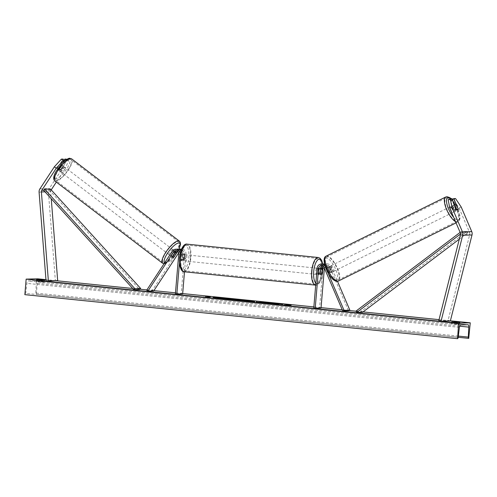 <?xml version="1.0" encoding="UTF-8"?>
<svg xmlns="http://www.w3.org/2000/svg" width="497" height="497" viewBox="0 0 497 497"><rect width="100%" height="100%" fill="white"/><g stroke="black" fill="none" stroke-linecap="round" stroke-linejoin="round"><path stroke-width="0.37" stroke-dasharray="2.48 1.86" d="M175.64 251.817L173.248 255.47A3.119 0.932 -52.6 0 1 171.651 256.514A3.119 0.932 -52.6 0 1 171.422 256.452A3.119 0.932 -52.6 0 1 171.384 255.52L174.267 251.128A4.678 4.343 -91.5 0 1 177.69 249.159M172.571 256.421L171.384 255.52M146.683 290.236L152.498 290.08L178.106 251.028A4.678 4.343 -91.5 0 1 181.529 249.059M178.628 249.245A4.678 4.343 88.5 0 0 176.131 251.078L175.77 251.619M179.46 262.702L180.162 254.327L182.138 254.278A4.678 4.343 -91.5 0 0 180.976 250.643M180.162 254.327A4.678 4.343 -91.5 0 0 180.169 253.582M177.696 251.507A3.119 2.895 88.5 0 1 182.561 254.079L182.119 259.359A3.119 1.156 -84.2 0 1 181.026 260.627A3.119 1.156 -84.2 0 1 180.256 259.409L180.697 254.129A3.119 2.895 -91.5 0 0 176.752 250.935M153.679 290.987L152.498 290.08M182.641 293.932L181.2 293.783L184.536 254.029A3.119 2.895 -91.5 0 0 179.287 251.929L178.603 252.973M184.499 271.797L185.977 254.178A4.678 4.343 -91.5 0 0 181.579 249.059M175.385 293.938L181.2 293.783M182.138 254.278L181.697 259.558A3.119 1.156 95.8 0 0 182.467 260.776A3.119 1.156 95.8 0 0 183.561 259.509L184.002 254.228L185.977 254.178M181.399 249.5A4.678 4.343 88.5 0 1 184.002 254.228M180.256 259.409L181.697 259.558M182.119 259.359L183.561 259.509M174.354 256.315L173.248 255.47M66.654 158.99L63.666 166.57L65.561 168.011L68.549 160.438L66.84 160.481L60.839 169.639A3.119 0.932 -52.6 0 1 59.242 170.676A3.119 0.932 -52.6 0 1 59.013 170.614A3.119 0.932 -52.6 0 1 58.975 169.688L57.087 168.241L63.088 159.083M64.306 160.015L58.944 168.191A3.119 0.932 -52.6 0 1 57.348 169.235A3.119 0.932 -52.6 0 1 57.124 169.166A3.119 0.932 -52.6 0 1 57.087 168.241M65.561 168.011L56.323 182.101M51.216 189.891L51.116 190.04A2.497 2.317 -91.5 0 0 50.706 191.687L51.259 198.725M58.975 169.688L64.846 160.73M63.666 166.57L49.228 188.593A4.995 4.635 -91.5 0 0 48.402 191.016A4.995 4.635 -91.5 0 0 48.395 191.885L55.366 280.755M68.549 160.438L67.002 159.251M66.84 160.481L66.026 159.86M60.839 169.639L58.944 168.191M461.21 207.019L459.11 208.057L453.444 199.601L451.742 199.645L456.116 209.858A3.119 1.069 -116.3 0 1 455.836 210.977A3.119 1.069 -116.3 0 1 455.674 211.014A3.119 1.069 -116.3 0 1 454.252 209.908L449.878 199.695L451.978 198.657M456.116 209.858L458.122 208.864M459.11 208.057L469.64 232.627A2.497 2.317 88.5 0 1 469.771 234.329L448.126 320.285L450.357 320.95M448.17 199.738L449.878 199.695M438.82 320.534L448.126 320.285M451.742 199.645L452.289 199.372M453.444 199.601L455.55 198.564M454.252 209.908L456.358 208.864M322.348 265.746A3.119 2.895 88.5 0 1 326.044 267.355L328.144 272.257A3.119 1.069 63.7 0 0 329.561 273.362A3.119 1.069 63.7 0 0 329.728 273.325A3.119 1.069 63.7 0 0 330.008 272.207L331.319 271.555A3.119 1.069 -116.3 0 1 331.039 272.673A3.119 1.069 -116.3 0 1 330.872 272.716A3.119 1.069 -116.3 0 1 329.455 271.604L327.355 266.703A4.678 4.343 88.5 0 0 324.535 264.137M324.504 263.994A4.678 4.343 -91.5 0 1 325.156 263.926A4.678 4.343 -91.5 0 1 329.219 266.653L331.319 271.555M313.775 308.022L319.59 307.867L322.932 268.113A4.678 4.343 88.5 0 1 327.132 263.87A4.678 4.343 88.5 0 1 331.195 266.603L337.5 281.314M325.094 266.193A4.678 4.343 88.5 0 1 325.38 266.759L327.964 272.785M317.111 268.262L319.093 268.212A4.678 4.343 88.5 0 1 323.292 263.975M330.008 272.207L327.902 267.305A3.119 2.895 -91.5 0 0 323.298 266.317M324.386 268.144A3.119 2.895 88.5 0 1 329.884 267.249L348.552 310.811M319.59 307.867L321.031 308.016M319.093 268.212L318.645 273.493A3.119 1.156 95.8 0 0 319.422 274.711A3.119 1.156 95.8 0 0 320.509 273.443L320.919 268.591M324.224 264.056A4.678 4.343 -91.5 0 0 321.472 266.33M328.144 272.257L329.455 271.604M320.087 273.642L318.645 273.493M321.839 273.58L320.509 273.443M183.064 257.85A3.119 1.156 95.8 0 0 183.909 260.919A3.119 1.156 95.8 0 0 185.387 257.788A3.119 1.156 95.8 0 0 184.542 254.712A3.119 1.156 95.8 0 0 183.064 257.85M183.909 260.919L181.026 260.627A3.119 1.156 95.8 0 1 180.343 259.763L182.07 259.937A3.119 1.156 -84.2 0 1 181.908 257.732A3.119 1.156 -84.2 0 1 182.442 255.501L180.715 255.328A3.119 1.156 95.8 0 1 181.66 254.421A3.119 1.156 95.8 0 1 182.343 255.284L184.076 255.458A3.119 1.156 -84.2 0 1 184.238 257.67A3.119 1.156 -84.2 0 1 183.704 259.894L181.97 259.72A3.119 1.156 95.8 0 1 181.026 260.627L182.467 260.776M182.343 255.284L181.97 259.72M180.343 259.763L180.715 255.328M317.129 271.486A3.119 1.156 95.8 0 0 317.981 274.561A3.119 1.156 95.8 0 0 319.459 271.424A3.119 1.156 95.8 0 0 318.608 268.355A3.119 1.156 95.8 0 0 317.129 271.486M320.174 273.99L318.447 273.816A3.119 1.156 -84.2 0 1 318.285 271.604A3.119 1.156 -84.2 0 1 318.819 269.38L320.435 269.542M322.18 269.511L320.447 269.337A3.119 1.156 -84.2 0 1 320.608 271.542A3.119 1.156 -84.2 0 1 320.074 273.772L321.808 273.946M183.704 259.894L184.076 255.458M182.442 255.501L182.07 259.937M318.819 269.38L318.447 273.816M320.074 273.772L320.447 269.337M318.018 271.281A3.119 1.156 95.8 0 0 317.167 268.206A3.119 1.156 95.8 0 0 315.688 271.343A3.119 1.156 95.8 0 0 316.539 274.412A3.119 1.156 95.8 0 0 318.018 271.281M184.505 257.993A3.119 1.156 -84.2 0 1 185.984 254.862A3.119 1.156 -84.2 0 1 186.829 257.931A3.119 1.156 -84.2 0 1 185.35 261.068A3.119 1.156 -84.2 0 1 184.505 257.993M190.469 257.837A12.885 4.771 -84.2 0 1 184.362 270.784A12.885 4.771 -84.2 0 1 180.865 258.092A12.885 4.771 -84.2 0 1 186.971 245.145A12.885 4.771 -84.2 0 1 190.469 257.837M312.048 271.437A12.885 4.771 95.8 0 0 315.545 284.129A12.885 4.771 95.8 0 0 321.658 271.182A12.885 4.771 95.8 0 0 318.155 258.49A12.885 4.771 95.8 0 0 312.048 271.437M60.423 171.583A3.119 0.932 127.4 0 0 63.051 169.309A3.119 0.932 127.4 0 0 63.983 166.557A3.119 0.932 127.4 0 0 63.759 166.495A3.119 0.932 127.4 0 0 61.131 168.769A3.119 0.932 127.4 0 0 60.199 171.521A3.119 0.932 127.4 0 0 60.423 171.583M59.143 170.154L57.012 168.526A3.119 0.932 127.4 0 0 57.124 169.166A3.119 0.932 127.4 0 0 57.348 169.235A3.119 0.932 127.4 0 0 58.64 168.483L61.019 164.855A3.119 0.932 127.4 0 0 60.907 164.209A3.119 0.932 127.4 0 0 60.684 164.147A3.119 0.932 127.4 0 0 59.391 164.892L61.522 166.52A3.119 0.932 127.4 0 0 59.143 170.154L61.522 166.52M57.012 168.526L59.391 164.892M60.771 170.111A3.119 0.932 127.4 0 0 63.15 166.476L60.771 170.111L58.64 168.483M61.019 164.855L63.15 166.476M170.496 253.917A3.119 0.932 127.4 0 0 170.241 255.545A3.119 0.932 127.4 0 0 170.465 255.607A3.119 0.932 127.4 0 0 173.093 253.333A3.119 0.932 127.4 0 0 174.025 250.587A3.119 0.932 127.4 0 0 173.801 250.525A3.119 0.932 127.4 0 0 171.571 252.277M172.496 256.713L171.074 255.626L173.459 251.991A3.119 0.932 127.4 0 0 171.074 255.626M173.459 251.991L174.801 253.023M176.503 253.035L175.087 251.954L172.701 255.582A3.119 0.932 127.4 0 0 175.087 251.954M172.701 255.582L174.124 256.669M172.621 249.618A3.119 0.932 127.4 0 0 169.993 251.892A3.119 0.932 127.4 0 0 169.055 254.644A3.119 0.932 127.4 0 0 169.284 254.706A3.119 0.932 127.4 0 0 171.906 252.433A3.119 0.932 127.4 0 0 172.844 249.68A3.119 0.932 127.4 0 0 172.621 249.618M61.609 172.484A3.119 0.932 -52.6 0 1 61.379 172.422A3.119 0.932 -52.6 0 1 62.318 169.676A3.119 0.932 -52.6 0 1 64.945 167.402A3.119 0.932 -52.6 0 1 65.169 167.464A3.119 0.932 -52.6 0 1 64.231 170.21A3.119 0.932 -52.6 0 1 61.609 172.484M70.164 159.438A12.885 3.846 -52.6 0 1 71.096 159.699A12.885 3.846 -52.6 0 1 67.232 171.055A12.885 3.846 -52.6 0 1 56.391 180.448A12.885 3.846 -52.6 0 1 55.453 180.181A12.885 3.846 -52.6 0 1 59.317 168.831A12.885 3.846 -52.6 0 1 70.164 159.438M164.066 262.664A12.885 3.846 127.4 0 0 174.907 253.277A12.885 3.846 127.4 0 0 178.771 241.921A12.885 3.846 127.4 0 0 177.839 241.66A12.885 3.846 127.4 0 0 166.992 251.053A12.885 3.846 127.4 0 0 163.128 262.404A12.885 3.846 127.4 0 0 164.066 262.664M230.341 298.995A10.524 0.466 4.8 0 0 227.483 298.678A10.524 0.466 4.8 0 0 219.152 297.989M213.691 297.796A10.524 0.466 4.8 0 0 213.07 297.902A10.524 0.466 4.8 0 0 219.637 298.883A10.524 0.466 4.8 0 0 234.044 299.66A10.524 0.466 4.8 0 0 233.447 299.455M450.394 320.801L439.037 319.646M363.058 311.917L356.026 311.203M349.18 310.507L342.234 309.799M321.062 307.643L313.868 306.91M182.672 293.565L175.478 292.832M153.908 290.633L146.888 289.919M139.93 289.217L132.674 288.477M56.155 280.687L45.954 279.649M456.724 324.268L451.531 323.74L459.75 324.187L456.724 324.268L456.88 322.404M41.549 282.023L44.568 281.942L39.381 281.414L36.356 281.495L41.549 282.023L41.705 280.159M37.784 278.823L36.238 294.354A1.404 0.522 -84.2 0 1 36.213 294.354A1.404 0.522 -84.2 0 1 35.821 293.1L36.318 283.11A2.653 0.982 95.8 0 0 35.585 280.743A2.653 0.982 95.8 0 0 35.535 280.737L28.093 280.935A2.653 0.982 95.8 0 0 26.906 283.358L25.72 293.367A1.404 0.522 -84.2 0 1 25.092 294.653L24.85 294.659M468.957 338.358L36.48 294.348M36.356 281.495L36.511 279.631M39.381 281.414L39.499 279.985M44.568 281.942L44.73 280.078M459.75 324.187L459.905 322.323M454.556 323.659L454.68 322.23M451.531 323.74L451.692 321.876M227.291 299.213L226.135 299.126L227.284 299.219M222.942 298.883L227.266 299.449M220.631 298.672L216.636 298.368L221.295 298.243L229.962 299.331M230.024 299.194L230.049 298.883M221.295 298.243L221.327 297.933M226.135 299.126L226.16 298.815M206.926 297.094L205.218 297.007M205.205 297.138L208.665 297.492L206.938 297.312L208.703 296.957M208.697 297.044L210.455 296.914M206.938 297.312L210.43 297.225M208.665 297.492L208.697 297.181M204.261 297.274L204.286 296.964M203.478 296.964L203.503 296.653M287.682 305.307L289.397 305.705L284.986 305.487L285.017 305.177M284.986 305.487L284.234 304.866M284.209 305.177L285.949 305.226M285.937 305.351L287.651 305.307M287.688 305.307L289.434 305.17M287.67 305.531L291.18 305.127M291.155 305.438L289.428 305.257M289.397 305.705L289.422 305.394M276.661 304.139L283.029 304.531L283.054 304.22M269.859 303.474L267.417 303.537L270.61 303.866L278.519 304.667L278.55 304.357M278.519 304.667L276.804 304.183M274.679 304.276L274.711 303.965M273.512 303.934L273.536 303.624M271.816 303.829L271.84 303.518M270.61 303.866L270.641 303.555M267.417 303.537L267.442 303.226M274.294 303.847L273.381 303.791L275.295 303.431M275.263 303.742L273.4 303.549M283.029 304.531L279.252 303.984M279.239 304.145L276.674 303.99M243.921 300.561L245.369 300.909L238.734 300.449L237.181 299.977M237.15 300.287L235.851 300.014M235.82 300.325L232.652 299.685M232.627 299.995L235.069 299.933M238.187 299.964L242.281 300.381M242.114 300.586L238.162 300.263L242.126 300.586L242.287 300.256M239.392 300.231L239.417 299.921M259.856 302.269L269.25 303.238L260.124 302.499L266.516 303.325L257.371 302.157M256.346 301.921L256.831 302.164M269.25 303.238L269.281 302.928M266.094 303.015L266.119 302.704M266.516 303.325L266.541 303.015M254.489 301.909L254.601 302.232L251.196 301.89L246.742 301.014M246.717 301.325L245.108 300.952M245.083 301.263L241.809 300.617M241.784 300.927L248.475 301.194M251.308 301.499L248.699 301.399L251.327 301.188M254.601 302.232L254.626 301.921M251.196 301.89L251.221 301.58M251.19 301.778L251.215 301.468M248.699 301.399L251.283 301.586M226.688 298.691L226.657 299.001L222.265 298.629L226.644 299.001L226.806 298.678M222.265 298.629L222.289 298.318M454.357 211.666A3.119 1.069 63.7 0 0 454.525 211.623A3.119 1.069 63.7 0 0 454.208 208.578A3.119 1.069 63.7 0 0 451.928 205.994A3.119 1.069 63.7 0 0 451.761 206.031A3.119 1.069 63.7 0 0 452.077 209.082A3.119 1.069 63.7 0 0 454.357 211.666M456.501 205.093L454.14 206.261L455.873 210.312A3.119 1.069 63.7 0 0 454.14 206.261M455.873 210.312L458.24 209.144M456.613 209.187L454.246 210.355L452.512 206.305A3.119 1.069 63.7 0 0 454.246 210.355M452.512 206.305L454.78 205.186M332.189 272.064A3.119 1.069 63.7 0 0 332.356 272.027A3.119 1.069 63.7 0 0 332.039 268.976A3.119 1.069 63.7 0 0 329.759 266.392A3.119 1.069 63.7 0 0 329.592 266.429A3.119 1.069 63.7 0 0 329.909 269.48A3.119 1.069 63.7 0 0 332.189 272.064M329.977 271.797L328.237 267.746A3.119 1.069 63.7 0 0 329.977 271.797L328.399 272.573A3.119 1.069 63.7 0 0 329.561 273.362A3.119 1.069 63.7 0 0 329.728 273.325A3.119 1.069 63.7 0 0 330.027 272.53L331.605 271.753A3.119 1.069 63.7 0 0 329.865 267.703L331.605 271.753M329.592 266.429L326.964 267.728A3.119 1.069 63.7 0 1 327.132 267.69A3.119 1.069 63.7 0 1 328.293 268.479L329.865 267.703M326.964 267.728A3.119 1.069 63.7 0 0 326.659 268.523L328.237 267.746M328.399 272.573L326.659 268.523M328.293 268.479L330.027 272.53M333.499 271.418A3.119 1.069 63.7 0 0 333.667 271.374A3.119 1.069 63.7 0 0 333.35 268.324A3.119 1.069 63.7 0 0 331.07 265.74A3.119 1.069 63.7 0 0 330.903 265.783A3.119 1.069 63.7 0 0 331.219 268.834A3.119 1.069 63.7 0 0 333.499 271.418M450.611 206.64A3.119 1.069 -116.3 0 1 452.891 209.225A3.119 1.069 -116.3 0 1 453.208 212.275A3.119 1.069 -116.3 0 1 453.047 212.312A3.119 1.069 -116.3 0 1 450.767 209.734A3.119 1.069 -116.3 0 1 450.444 206.684A3.119 1.069 -116.3 0 1 450.611 206.64M446.809 197.763A12.885 4.417 -116.3 0 1 456.221 208.436A12.885 4.417 -116.3 0 1 457.538 221.028A12.885 4.417 -116.3 0 1 456.849 221.196A12.885 4.417 -116.3 0 1 447.43 210.523A12.885 4.417 -116.3 0 1 446.12 197.93A12.885 4.417 -116.3 0 1 446.809 197.763M327.262 256.862A12.885 4.417 63.7 0 0 326.572 257.03A12.885 4.417 63.7 0 0 327.89 269.623A12.885 4.417 63.7 0 0 337.308 280.296A12.885 4.417 63.7 0 0 337.997 280.128A12.885 4.417 63.7 0 0 336.68 267.535A12.885 4.417 63.7 0 0 327.262 256.862M51.116 190.04L43.556 190.239L49.377 190.084L139.607 289.552M49.377 190.084L50.408 188.997M459.309 239.156L467.894 232.671L462.08 232.826L460.545 233.981M355.97 311.122L361.791 310.967L362.624 312.246M462.08 232.826L461.241 231.546L467.062 231.391L361.791 310.967M461.241 231.546L460.129 232.391M467.894 232.671L467.062 231.391M176.131 251.078L178.106 251.028M172.291 251.178L174.267 251.128M178.721 254.184L180.697 254.129M178.106 251.96L179.287 251.929M182.561 254.079L184.536 254.029M39.089 192.134L48.395 191.885M45.003 191.836L50.706 191.687M39.922 188.841L49.228 188.593M460.334 232.869L469.64 232.627M460.464 234.572L469.771 234.329M329.219 266.653L331.195 266.603M325.38 266.759L327.355 266.703M324.069 267.405L326.044 267.355M327.902 267.305L329.884 267.249M320.95 268.163L322.932 268.113M179.628 257.937A12.326 4.566 -84.2 0 1 185.257 245.549A12.326 4.566 -84.2 0 1 188.823 257.695A12.326 4.566 -84.2 0 1 183.194 270.082A12.326 4.566 -84.2 0 1 179.628 257.937M184.263 271.778A13.885 5.144 95.8 0 0 190.842 257.825A13.885 5.144 95.8 0 0 187.071 244.151M318.26 257.496A13.885 5.144 -84.2 0 1 322.031 271.176A13.885 5.144 -84.2 0 1 315.446 285.123C317.428 285.85 321.776 282.737 323 271.319L322.758 263.988M315.862 283.135A12.326 4.566 95.8 0 0 322.888 271.337A12.326 4.566 95.8 0 0 322.584 263.994M55.502 179.082A12.326 3.678 -52.6 0 1 57.497 169.16A12.326 3.678 -52.6 0 1 68.679 158.99A12.326 3.678 -52.6 0 1 66.685 168.918A12.326 3.678 -52.6 0 1 55.502 179.082M54.85 180.976A13.885 4.144 127.4 0 0 55.857 181.262A13.885 4.144 127.4 0 0 67.542 171.142A13.885 4.144 127.4 0 0 71.698 158.91M179.374 241.126A13.885 4.144 -52.6 0 1 175.217 253.358A13.885 4.144 -52.6 0 1 163.532 263.478A13.885 4.144 -52.6 0 1 162.525 263.199M164.637 262.851A12.326 3.678 127.4 0 0 165.544 263.112A12.326 3.678 127.4 0 0 178.864 249.19M468.012 324.746L35.535 280.737M460.57 324.939L28.093 280.935M36.213 294.354L458.209 337.295L36.238 294.354M457.569 338.656L25.092 294.653M458.197 337.37L25.72 293.367M459.383 327.368L26.906 283.358M459.632 326.187L36.318 283.11M458.352 336.09L35.821 293.1M226.762 298.796L226.787 298.486M238.734 300.449L238.759 300.138M240.89 300.381L240.921 300.07M260.36 302.828L260.385 302.518M264.118 302.748L264.143 302.437M260.136 302.499L260.167 302.188M226.644 299.001L226.669 298.691M224.377 298.84L224.402 298.529M450.816 198.688A12.326 4.224 -116.3 0 1 458.694 211.206A12.326 4.224 -116.3 0 1 457.942 220.034A12.326 4.224 -116.3 0 1 453.631 217.226M455.5 221.594A13.885 4.759 63.7 0 0 457.24 222.103A13.885 4.759 63.7 0 0 457.979 221.923A13.885 4.759 63.7 0 0 456.563 208.349A13.885 4.759 63.7 0 0 446.418 196.855A13.885 4.759 63.7 0 0 445.672 197.029M326.131 256.135A13.885 4.759 -116.3 0 1 326.877 255.955A13.885 4.759 -116.3 0 1 337.022 267.454A13.885 4.759 -116.3 0 1 338.438 281.022M335.773 280.432A12.326 4.224 63.7 0 0 335.568 269.107A12.326 4.224 63.7 0 0 326.169 258.024A12.326 4.224 63.7 0 0 326.38 269.349A12.326 4.224 63.7 0 0 335.773 280.432M170.241 255.545L171.422 256.452M177.733 250.718L175.758 250.774M179.597 250.668L181.573 250.618M59.013 170.614L60.199 171.521M455.836 210.977L454.525 211.623M332.356 272.027L331.039 272.673M323.336 265.535L321.354 265.584M325.193 265.485L327.175 265.435M325.156 263.926L327.132 263.87M317.981 274.561L319.422 274.711M184.542 254.712L181.66 254.421M318.608 268.355L320.515 268.548M317.167 268.206L185.984 254.862M315.545 284.129L184.362 270.784M318.155 258.49L186.971 245.145M316.539 274.412L185.35 261.068M164.041 263.758L166.172 263.36L171.322 259.651L175.062 255.415L178.988 249.165M60.907 164.209L63.983 166.557M174.025 250.587L175.615 251.799M169.055 254.644L61.379 172.422M178.771 241.921L71.096 159.699M163.128 262.404L55.453 180.181M172.844 249.68L65.169 167.464M213.07 297.902L213.101 297.591M35.585 280.743L468.056 324.746M234.044 299.66L234.068 299.349M245.76 300.555L245.735 300.865M456.047 222.88L459.284 220.718L459.992 218.382L459.849 215.313L457.029 206.938L454.395 202.453L451.152 198.676M454.55 204.652L451.761 206.031M333.667 271.374L453.208 212.275M326.572 257.03L446.12 197.93M337.997 280.128L457.538 221.028M330.903 265.783L450.444 206.684"/><path stroke-width="0.75" d="M176.752 250.935A3.119 2.895 -91.5 0 0 175.447 252.029L172.571 256.421A3.119 0.932 127.4 0 0 172.608 257.353A3.119 0.932 127.4 0 0 172.832 257.415A3.119 0.932 127.4 0 0 174.428 256.377L177.311 251.979A3.119 2.895 88.5 0 1 177.696 251.507M180.169 253.582A4.678 4.343 -91.5 0 0 175.714 249.214A4.678 4.343 -91.5 0 0 172.291 251.178L146.683 290.236L147.864 291.136L153.679 290.987L178.603 252.973M180.976 250.643A4.678 4.343 -91.5 0 0 177.69 249.159L175.714 249.214M184.499 271.797L182.641 293.932L175.385 293.938L178.721 254.184A3.119 2.895 -91.5 0 0 173.472 252.085L147.864 291.136M181.579 249.059A4.678 4.343 -91.5 0 0 181.529 249.059L179.554 249.109A4.678 4.343 88.5 0 1 181.399 249.5M176.826 294.087L179.46 262.702M178.628 249.245A4.678 4.343 88.5 0 1 179.554 249.109M56.323 182.101L51.216 189.891M64.846 160.73L63.088 159.083L61.379 159.127L63.274 160.574L64.983 160.531M63.274 160.574L56.254 168.259L41.81 190.289A2.497 2.317 -91.5 0 0 41.4 191.929L48.364 280.805L57.671 280.557L46.059 281.004L39.089 192.134A4.995 4.635 -91.5 0 1 39.095 191.264A4.995 4.635 -91.5 0 1 39.922 188.841L54.359 166.812L61.379 159.127M56.254 168.259L54.359 166.812M51.259 198.725L57.671 280.557M48.364 280.805L46.059 281.004M67.002 159.251L64.945 159.034L64.306 160.015M66.026 159.86L64.945 159.034M458.215 208.815A3.119 1.069 -116.3 0 1 457.942 209.939A3.119 1.069 -116.3 0 1 457.774 209.976A3.119 1.069 -116.3 0 1 456.358 208.864L451.978 198.657L450.27 198.701L448.17 199.738L449.804 208.305L460.334 232.869A2.497 2.317 88.5 0 1 460.464 234.572L438.82 320.534L441.05 321.192L450.357 320.95L472.007 234.988A4.995 4.635 88.5 0 0 472.15 234.137A4.995 4.635 88.5 0 0 471.74 231.583L461.21 207.019L455.55 198.564L453.842 198.607L458.122 208.864M449.804 208.305L451.903 207.261L462.434 231.832A4.995 4.635 88.5 0 1 462.844 234.379A4.995 4.635 88.5 0 1 462.701 235.236L441.05 321.192M452.289 199.372L453.842 198.607M451.903 207.261L450.27 198.701M337.5 281.314L349.869 310.165L344.048 310.321L327.964 272.785M344.048 310.321L342.737 310.967L324.069 267.405A3.119 2.895 88.5 0 0 318.558 268.411L315.216 308.165L313.775 308.022L317.111 268.262A4.678 4.343 88.5 0 1 321.317 264.025A4.678 4.343 88.5 0 1 325.094 266.193M321.317 264.025L323.292 263.975A4.678 4.343 88.5 0 1 324.535 264.137M323.298 266.317A3.119 2.895 -91.5 0 0 322.391 268.312L321.95 273.592A3.119 1.156 -84.2 0 1 320.863 274.853A3.119 1.156 -84.2 0 1 320.087 273.642L320.534 268.361A3.119 2.895 88.5 0 1 322.348 265.746M342.737 310.967L348.552 310.811L349.869 310.165M315.216 308.165L321.031 308.016L324.373 268.256A3.119 2.895 88.5 0 1 324.386 268.144M320.919 268.591L320.95 268.163A4.678 4.343 -91.5 0 1 321.472 266.33M320.435 269.542L320.546 269.554A3.119 1.156 95.8 0 1 321.491 268.647A3.119 1.156 95.8 0 1 322.18 269.511L321.808 273.946A3.119 1.156 95.8 0 1 320.863 274.853A3.119 1.156 95.8 0 1 320.174 273.99L320.546 269.554M171.571 252.277A3.119 0.932 127.4 0 0 170.496 253.917M174.876 253.079L172.496 256.713A3.119 0.932 127.4 0 0 172.608 257.353A3.119 0.932 127.4 0 0 172.832 257.415A3.119 0.932 127.4 0 0 174.124 256.669L176.503 253.035A3.119 0.932 127.4 0 0 176.392 252.395A3.119 0.932 127.4 0 0 176.168 252.333A3.119 0.932 127.4 0 0 174.876 253.079L174.801 253.023M219.152 297.989A10.524 0.466 4.8 0 0 213.691 297.796M227.508 298.368A10.524 0.466 4.8 0 0 213.101 297.591A10.524 0.466 4.8 0 0 219.662 298.573A10.524 0.466 4.8 0 0 234.068 299.349A10.524 0.466 4.8 0 0 227.508 298.368M458.632 323.131L470.261 322.826L468.714 338.364A1.404 0.522 -84.2 0 1 468.298 337.103L468.795 327.119A2.653 0.982 95.8 0 0 468.056 324.746A2.653 0.982 95.8 0 0 468.012 324.746L460.57 324.939A2.653 0.982 95.8 0 0 459.383 327.368L458.197 337.37A1.404 0.522 -84.2 0 1 457.569 338.656L458.632 323.131L26.155 279.128L37.784 278.823L45.954 279.649M470.261 322.826L450.394 320.801M439.037 319.646L363.058 311.917M356.026 311.203L349.18 310.507M342.234 309.799L321.062 307.643M313.868 306.91L182.672 293.565M175.478 292.832L153.908 290.633M146.888 289.919L139.93 289.217M132.674 288.477L56.155 280.687M260.148 302.188L269.281 302.928L260.167 302.188L259.838 302.536M256.346 301.921L256.856 301.853M245.406 300.598L232.652 299.685L237.305 299.567L245.76 300.555M276.686 303.829L283.054 304.22L272.095 303.102L267.442 303.226L278.55 304.357L276.686 303.829L276.804 304.183M39.536 279.55L36.511 279.631L38.66 279.904L44.73 280.078L39.536 279.55L39.499 279.985M451.692 321.876L459.905 322.323L451.692 321.876M205.236 296.827L210.455 296.914L205.218 297.007M289.422 305.394L284.234 304.866L289.453 304.947L291.18 305.127L287.695 305.22L289.422 305.394M251.215 301.468L241.809 300.617L251.345 300.989L254.408 301.306L254.626 301.921L251.215 301.468M457.327 338.662L24.85 294.659L26.155 279.128M468.714 338.364A1.404 0.522 -84.2 0 1 468.69 338.358L458.209 337.295L468.665 338.358M454.68 322.23L454.712 321.795M233.447 299.455A10.524 0.466 4.8 0 0 230.341 298.995M230.024 299.194L216.661 298.057L221.327 297.933L230.049 298.883L226.16 298.815L227.297 299.138M222.942 298.883L220.631 298.672M221.252 298.654L221.277 298.343M222.656 298.796L222.681 298.486M273.4 303.549L272.095 303.102M272.07 303.412L269.859 303.474M276.674 303.99L274.294 303.847M235.069 299.933L237.305 299.567M237.28 299.877L238.187 299.964M242.281 300.381L243.921 300.561M242.138 300.275L238.187 299.952L242.287 300.256L242.263 300.567M257.371 302.157L259.856 302.269M248.475 301.194L251.296 301.35L251.345 300.989M251.32 301.3L254.383 301.617L254.408 301.306M251.283 301.586L251.333 301.188L248.724 301.089M226.688 298.691L222.289 298.318L226.806 298.678M457.774 209.976A3.119 1.069 63.7 0 0 457.942 209.939A3.119 1.069 63.7 0 0 458.24 209.144L456.501 205.093A3.119 1.069 63.7 0 0 455.339 204.304A3.119 1.069 63.7 0 0 455.177 204.342A3.119 1.069 63.7 0 0 454.873 205.137L456.613 209.187A3.119 1.069 63.7 0 0 457.774 209.976M41.81 190.289L43.556 190.239L133.792 289.708L139.607 289.552L140.645 288.465L134.824 288.62L133.792 289.708M43.556 190.239L44.593 189.152L50.408 188.997L140.645 288.465M44.593 189.152L134.824 288.62M460.545 233.981L356.809 312.402L362.624 312.246L459.309 239.156M460.129 232.391L355.97 311.122L356.809 312.402M173.472 252.085L175.447 252.029M177.311 251.979L178.106 251.96M41.4 191.929L45.003 191.836M462.434 231.832L471.74 231.583M462.701 235.236L472.007 234.988M318.558 268.411L320.534 268.361M322.391 268.312L324.373 268.256M187.071 244.151A13.885 5.144 95.8 0 0 180.492 258.098A13.885 5.144 95.8 0 0 184.263 271.778L315.446 285.123A13.885 5.144 -84.2 0 1 311.675 271.449A13.885 5.144 -84.2 0 1 318.26 257.496L187.071 244.151C185.095 243.424 180.74 246.537 179.516 257.955C178.659 267.013 182.113 272.524 184.263 271.778M322.584 263.994A12.326 4.566 95.8 0 0 317.819 259.856A12.326 4.566 95.8 0 0 313.7 271.579A12.326 4.566 95.8 0 0 315.862 283.135M70.698 158.624A13.885 4.144 127.4 0 0 59.006 168.744A13.885 4.144 127.4 0 0 54.85 180.976C53.03 179.255 53.403 176.106 55.975 171.527L61.876 163.501C63.74 161.121 69.089 157.648 69.822 158.338L71.698 158.91A13.885 4.144 127.4 0 0 70.698 158.624M54.85 180.976L162.525 263.199A13.885 4.144 -52.6 0 1 166.688 250.966A13.885 4.144 -52.6 0 1 178.373 240.846A13.885 4.144 -52.6 0 1 179.374 241.126L71.698 158.91M178.864 249.19A12.326 3.678 127.4 0 0 178.721 243.021A12.326 3.678 127.4 0 0 168.365 251.973A12.326 3.678 127.4 0 0 164.637 262.851M468.795 327.119L459.632 326.187M468.298 337.103L458.352 336.09M453.631 217.226A12.326 4.224 -116.3 0 1 447.132 204.919A12.326 4.224 -116.3 0 1 448.337 197.626A12.326 4.224 -116.3 0 1 450.816 198.688M456.047 222.88L338.438 281.022A13.885 4.759 -116.3 0 1 337.693 281.203A13.885 4.759 -116.3 0 1 327.548 269.703A13.885 4.759 -116.3 0 1 326.131 256.135L445.672 197.029A13.885 4.759 63.7 0 0 446.294 208.746A13.885 4.759 63.7 0 0 455.5 221.594M322.758 263.988L321.652 260.335L319.993 258.198L318.26 257.496M320.515 268.548L321.491 268.647M162.525 263.199L164.408 263.77M175.615 251.799L176.392 252.395M178.988 249.165L180.492 244.617L180.33 242.474L179.374 241.126M230.316 299.281L230.341 298.97M451.152 198.676L449.76 197.613L446.983 196.713L445.672 197.029M338.438 281.022L337.128 281.345C328.865 280.737 320.049 258.266 326.131 256.135M455.177 204.342L454.55 204.652"/></g></svg>
